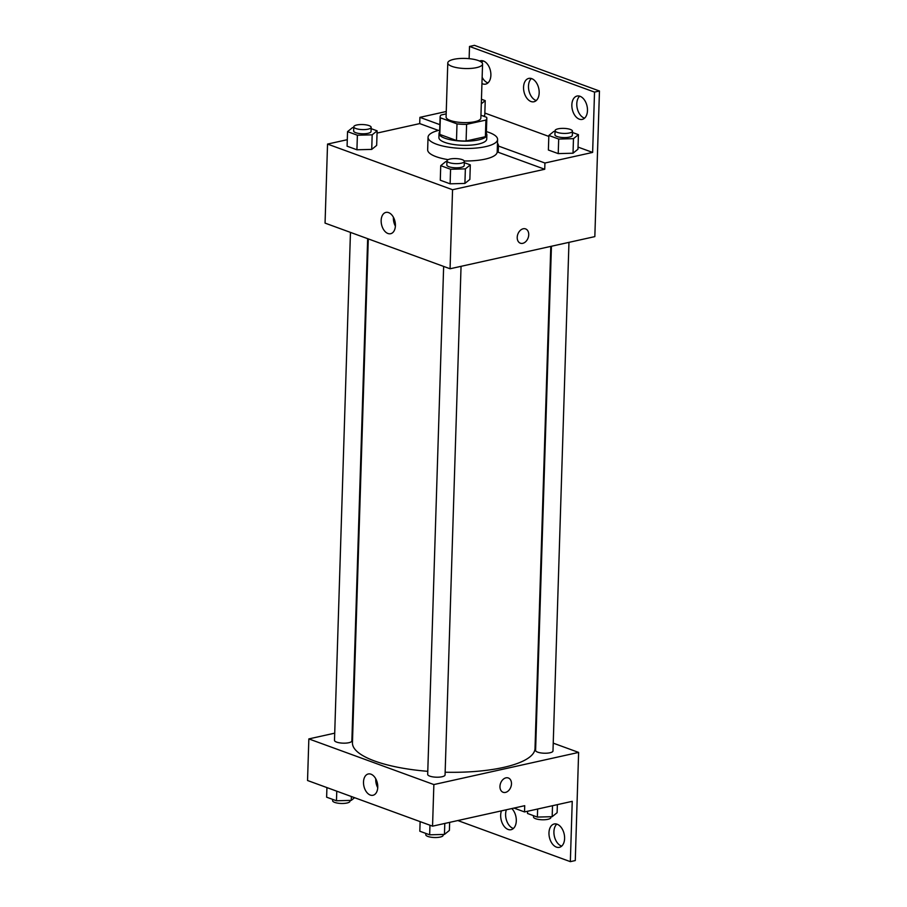 <?xml version="1.0" encoding="UTF-8"?>
<svg xmlns="http://www.w3.org/2000/svg" width="907" height="907" viewBox="0 0 907 907"><rect width="100%" height="100%" fill="white"/><g stroke="black" fill="none" stroke-linecap="round" stroke-linejoin="round"><path stroke-width="1.36" d="M453.806 59.318A17.392 5.045 -178.2 0 1 472.479 59.102A17.392 5.045 -178.2 0 1 482.558 64.023A17.392 5.045 -178.2 0 1 465.019 68.524A17.392 5.045 -178.2 0 1 447.786 62.923A17.392 5.045 -178.2 0 1 453.806 59.318M482.558 64.023L480.857 118.091A17.392 5.045 -178.2 0 1 463.318 122.592A17.392 5.045 -178.2 0 1 446.085 117.003L447.786 62.923M486.821 118.284L486.299 134.916A23.367 6.78 -178.2 0 1 485.392 136.708L466.085 141.004A23.367 6.78 -178.2 0 1 456.482 140.517L439.804 134.429L440.337 117.797L457.003 123.885A23.367 6.78 -178.2 0 0 466.606 124.361L485.914 120.075A23.367 6.78 -178.2 0 0 486.821 118.284A23.367 6.78 -178.2 0 0 486.617 117.309L480.948 115.234M446.187 113.874L441.04 115.019A23.367 6.78 -178.2 0 0 440.122 116.81A23.367 6.78 -178.2 0 0 440.337 117.797M439.804 134.429A23.367 6.78 -178.2 0 1 439.6 133.454L440.122 116.81M439.646 131.969A23.922 6.939 1.8 0 0 439.045 133.431A23.922 6.939 1.8 0 0 462.729 141.129A23.922 6.939 1.8 0 0 486.855 134.939A23.922 6.939 1.8 0 0 486.345 133.431M486.855 134.939L486.73 139.1A23.922 6.939 -178.2 0 1 462.604 145.29A23.922 6.939 -178.2 0 1 438.909 137.592L439.045 133.431M456.482 140.517L457.003 123.885M485.392 136.708L485.914 120.075M466.085 141.004L466.606 124.361M486.401 131.606A34.795 10.102 -178.2 0 1 497.592 139.44A34.795 10.102 -178.2 0 1 462.502 148.442A34.795 10.102 -178.2 0 1 428.047 137.252A34.795 10.102 -178.2 0 1 439.702 130.132M497.592 139.44L497.206 151.923A34.795 10.102 -178.2 0 1 464.248 160.97M448.137 159.632A34.795 10.102 -178.2 0 1 427.651 149.734L428.047 137.252M497.478 143.193A35.838 10.408 -178.2 0 1 498.442 145.71A35.838 10.408 -178.2 0 1 498.419 146.038L498.215 152.274L544.733 169.258L544.926 163.022L592.634 152.421L594.527 92.106L599.459 91.006L594.833 236.614L450.065 268.767L452.559 189.733L544.733 169.258M498.238 151.628A35.838 10.408 1.8 0 0 497.285 149.428M377.051 133.08L419.714 123.601L438.444 130.438M347.29 139.689L327.54 144.077L452.559 189.733M353.741 127.604L352.494 127.638L347.54 131.628L347.086 146.186L356.927 149.78L371.723 149.394L376.666 145.403L377.119 130.835L371.122 128.647M446.936 161.639L445.677 161.673L440.734 165.664L440.28 180.221L450.121 183.826L464.906 183.429L469.86 179.439L470.314 164.881L464.305 162.682M419.714 123.601L419.907 117.354L446.255 111.504M469.123 58.672L469.509 46.45L474.452 45.35L599.459 91.006M450.065 268.767L325.057 223.111L327.54 144.077M395.407 225.662A10.907 6.893 77.5 0 1 390.645 233.711A10.907 6.893 77.5 0 1 381.552 224.562A10.907 6.893 77.5 0 1 385.917 212.408A10.907 6.893 77.5 0 1 395.407 225.662M517.217 237.328A7.607 5.465 -69.9 0 1 525.584 228.904A7.607 5.465 -69.9 0 1 528.112 237.929A7.607 5.465 -69.9 0 1 520.369 243.201A7.607 5.465 -69.9 0 1 517.217 237.328M393.423 217.272A10.907 6.893 -102.5 0 0 395.384 226.138M520.357 243.201A7.607 5.465 110.1 0 0 528.112 237.929A7.607 5.465 110.1 0 0 525.584 228.904M419.907 117.354L439.872 124.656M469.509 46.45L594.527 92.106M487.977 82.888A11.961 7.562 77.5 0 1 482.15 77.265M481.787 62.458A11.961 7.562 77.5 0 1 483.091 60.882M584.573 118.171A11.961 7.562 77.5 0 1 577.226 108.262A11.961 7.562 77.5 0 1 579.686 96.165M536.275 100.53A11.961 7.562 77.5 0 1 528.917 90.621A11.961 7.562 77.5 0 1 531.389 78.524M498.419 146.038L544.926 163.022M555.05 131.436L553.792 131.47L548.848 135.46L548.384 150.018L558.224 153.612L573.02 153.215L577.963 149.224L578.428 134.667L572.419 132.467M484.78 115.189L483.544 116.187L484.78 115.189L485.234 100.632L481.458 99.248M484.848 113.058L548.814 136.413M578.031 147.093L592.634 152.421M479.576 61.052A11.961 7.562 77.5 0 1 480.472 60.758A11.961 7.562 77.5 0 1 490.88 75.292A11.961 7.562 77.5 0 1 485.653 84.113A11.961 7.562 77.5 0 1 481.946 83.546M587.475 110.575A11.961 7.562 77.5 0 1 582.26 119.395A11.961 7.562 77.5 0 1 572.283 109.35A11.961 7.562 77.5 0 1 577.067 96.04A11.961 7.562 77.5 0 1 587.475 110.575M539.177 92.933A11.961 7.562 77.5 0 1 533.962 101.754A11.961 7.562 77.5 0 1 523.985 91.709A11.961 7.562 77.5 0 1 528.77 78.399A11.961 7.562 77.5 0 1 539.177 92.933M550.798 246.398L535.017 748.536A91.335 26.518 -178.2 0 1 445.156 772.22M427.775 771.324A91.335 26.518 -178.2 0 1 352.449 742.799L368.287 238.904M350.453 232.385L334.49 740.361A8.696 2.528 1.8 0 0 339.524 742.822A8.696 2.528 1.8 0 0 348.866 742.708A8.696 2.528 1.8 0 0 351.871 740.906L367.664 238.666M568.961 242.362L552.987 750.973A8.696 2.528 -178.2 0 1 544.211 753.218A8.696 2.528 -178.2 0 1 535.595 750.418L551.433 246.25M461.051 266.329L445.065 774.941A8.696 2.528 -178.2 0 1 436.29 777.197A8.696 2.528 -178.2 0 1 427.685 774.397L443.648 266.42M334.717 733.162L308.845 738.91L433.863 784.566L578.621 752.413L553.225 743.139M536.026 736.858L535.391 736.62M352.88 729.126L352.245 729.273M308.845 738.91L307.541 780.508L432.548 826.164L524.722 805.688L524.529 811.935L572.238 801.334L570.344 861.65L575.276 860.55L578.621 752.413M377.765 787.219A10.907 6.893 77.5 0 1 373.004 795.269A10.907 6.893 77.5 0 1 363.9 786.12A10.907 6.893 77.5 0 1 368.265 773.977A10.907 6.893 77.5 0 1 377.765 787.219M432.548 826.164L433.863 784.566M499.961 786.414A7.607 5.465 -69.9 0 1 508.328 777.979A7.607 5.465 -69.9 0 1 510.856 787.004A7.607 5.465 -69.9 0 1 503.113 792.276A7.607 5.465 -69.9 0 1 499.961 786.414M503.102 792.276A7.607 5.465 110.1 0 0 510.856 787.004A7.607 5.465 110.1 0 0 508.328 777.979M375.77 778.83A10.907 6.893 -102.5 0 0 377.743 787.695M570.344 861.65L457.831 820.552M513.396 828.476A11.961 7.562 77.5 0 1 506.389 809.77M561.705 846.118A11.961 7.562 77.5 0 1 553.916 831.708A11.961 7.562 77.5 0 1 556.807 824.112M524.529 811.935L513.986 808.08M511.82 808.556A11.961 7.562 77.5 0 1 516.298 820.88A11.961 7.562 77.5 0 1 511.083 829.701A11.961 7.562 77.5 0 1 502.648 823.964A11.961 7.562 77.5 0 1 501.458 810.858M548.973 832.807A11.961 7.562 77.5 0 1 554.2 823.987A11.961 7.562 77.5 0 1 564.165 834.021A11.961 7.562 77.5 0 1 559.381 847.342A11.961 7.562 77.5 0 1 548.973 832.807M326.928 787.593L326.622 797.185L336.463 800.779L351.258 800.382L354.592 797.695M351.258 800.382L351.383 796.516M336.463 800.779L336.769 791.187M350 800.416L349.977 801.221A8.696 2.528 -178.2 0 1 341.202 803.466A8.696 2.528 -178.2 0 1 332.597 800.677L332.631 799.373M420.122 821.629L419.816 831.22L429.657 834.814L444.453 834.417L449.396 830.427L449.657 822.366M444.453 834.417L444.793 823.454M429.657 834.814L429.963 825.223M443.194 834.451L443.172 835.256A8.696 2.528 -178.2 0 1 434.396 837.512A8.696 2.528 -178.2 0 1 425.78 834.712L425.825 833.408M527.602 811.243L527.534 813.488L537.375 817.082L552.17 816.685L557.113 812.695L557.374 804.634M552.17 816.685L552.51 805.711M537.375 817.082L537.636 809.021M550.912 816.719L550.889 817.524A8.696 2.528 -178.2 0 1 542.114 819.769A8.696 2.528 -178.2 0 1 533.497 816.98L533.543 815.676M347.54 131.628L357.381 135.222L372.176 134.826L377.119 130.835M371.156 127.343L371.031 131.504A8.696 2.528 -178.2 0 1 362.256 133.76A8.696 2.528 -178.2 0 1 353.639 130.959L353.775 126.799A8.696 2.528 -178.2 0 1 356.78 124.996A8.696 2.528 -178.2 0 1 366.122 124.883A8.696 2.528 -178.2 0 1 371.156 127.343A8.696 2.528 -178.2 0 1 362.381 129.599A8.696 2.528 -178.2 0 1 353.775 126.799M347.086 146.186L356.927 149.78L371.723 149.394L372.176 134.826M371.723 149.394L376.666 145.403M356.927 149.78L357.381 135.222M440.734 165.664L450.575 169.258L465.37 168.872L470.314 164.881M464.35 161.389L464.214 165.55A8.696 2.528 -178.2 0 1 455.45 167.795A8.696 2.528 -178.2 0 1 446.834 164.995L446.958 160.834A8.696 2.528 -178.2 0 1 449.974 159.042A8.696 2.528 -178.2 0 1 459.305 158.929A8.696 2.528 -178.2 0 1 464.35 161.389A8.696 2.528 -178.2 0 1 455.575 163.634A8.696 2.528 -178.2 0 1 446.958 160.834M440.28 180.221L450.121 183.826L464.906 183.429L465.37 168.872M464.906 183.429L469.86 179.439M450.121 183.826L450.575 169.258M481.311 103.795L485.234 100.632M548.848 135.46L558.689 139.054L573.473 138.658L578.428 134.667M572.464 131.175L572.328 135.336A8.696 2.528 -178.2 0 1 563.553 137.581A8.696 2.528 -178.2 0 1 554.937 134.792L555.073 130.631A8.696 2.528 -178.2 0 1 558.088 128.828A8.696 2.528 -178.2 0 1 567.419 128.715A8.696 2.528 -178.2 0 1 572.464 131.175A8.696 2.528 -178.2 0 1 563.689 133.42A8.696 2.528 -178.2 0 1 555.073 130.631M548.384 150.018L558.224 153.612L573.02 153.215L573.473 138.658M573.02 153.215L577.963 149.224M558.224 153.612L558.689 139.054"/></g></svg>
